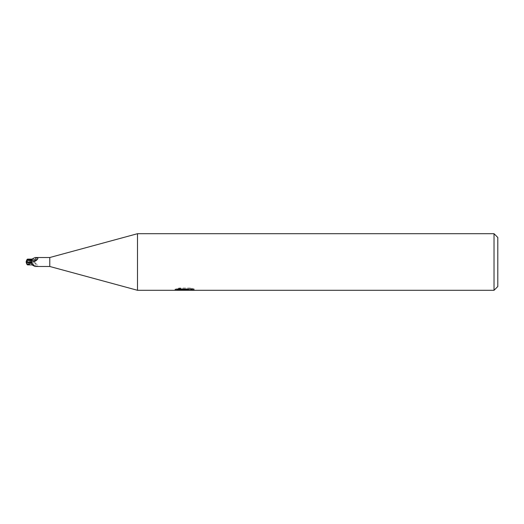 <?xml version="1.0" encoding="UTF-8"?>
<svg xmlns="http://www.w3.org/2000/svg" width="524" height="524" viewBox="0 0 524 524"><rect width="100%" height="100%" fill="white"/><g stroke="black" fill="none" stroke-linecap="round" stroke-linejoin="round"><path stroke-width="0.39" stroke-dasharray="2.62 1.97" d="M35.134 266.48L36.405 266.264C37.735 266.251 38.16 265.845 37.669 265.046L32.96 262.092L31.859 262.007L31.859 264.882L31.859 259.753M137.498 290.296L137.498 233.704M188.954 289.019L194.09 288.888L190.847 288.03L179.686 288.03L176.745 288.796L185.791 288.796L175.029 289.353L179.175 288.03L183.321 289.353L192.092 288.567L192.092 289.124L187.657 289.353M192.092 289.124L192.092 290.073L192.092 289.536L187.546 289.851M187.618 290.296L192.092 290.073M179.686 288.03L179.686 289.019M190.847 288.03L190.847 289.019M194.09 288.888L194.09 289.844M181.369 290.021L179.175 289.019L175.036 290.296M183.4 290.296L175.029 290.296L175.029 289.353L183.321 289.353M185.096 289.117L185.096 289.805M179.175 288.03L179.175 289.019M192.092 288.567L192.092 289.536M187.697 290.296L184.638 290.296M176.745 288.796L176.745 289.759M494.027 233.704L494.027 290.296M31.859 263.087L31.859 264.371L31.859 261.974L28.25 261.987C27.13 261.993 26.678 262.504 26.894 263.533L31.859 263.526A5.116 5.011 -179.5 0 1 36.405 266.264M31.859 259.387L31.859 261.993A7.008 6.864 -179.5 0 1 37.669 265.046M31.859 260.677L34.42 257.841M497.8 237.477L497.8 286.523M49.78 257.52L49.78 266.48M27.576 259.118L31.859 261.214M31.453 262.786L30.104 262.747A4.552 0.753 -179.9 0 1 26.344 262L26.2 262A4.716 0.779 179.9 0 1 30.916 261.214L30.104 261.253A4.552 0.753 -0.1 0 0 26.344 262L26.344 262A4.552 3.511 -179.9 0 0 26.351 262.197M27.065 263.533L27.235 264.712M26.894 263.533L26.894 264.247M27.065 264.247L31.859 264.247L31.859 264.882M26.56 263.395A4.716 3.642 0.1 0 0 26.894 263.899L27.065 263.899M26.2 262L26.344 262A4.552 3.511 -0.1 0 1 27.065 260.101M30.916 261.037L31.859 261.031L31.859 261.974L28.25 261.987M31.859 261.548L31.859 260.566M32.94 262.092L31.859 262.007A7.008 6.864 -0.5 0 0 32.927 261.908M30.104 260.507L30.104 261.253M30.916 261.214L30.916 261.974M184.599 290.283L184.599 289.34M184.658 289.353L185.791 289.353M32.94 261.908L31.859 261.993M26.56 260.605A4.552 4.552 0 0 0 26.344 262L26.344 262A4.552 4.552 0 0 0 26.344 262.19"/><path stroke-width="0.79" d="M494.027 290.296L494.027 233.704L497.8 237.477L497.8 286.523L494.027 290.296L137.498 290.296L49.78 266.48L35.134 266.48L31.859 263.323M49.78 266.48L49.78 257.52L137.498 233.704L494.027 233.704M35.134 257.52L36.405 257.736C37.735 257.749 38.16 258.155 37.669 258.954L32.96 261.908L31.859 261.993L31.859 259.118L35.134 257.52L49.78 257.52M30.916 262.963L31.859 262.969L31.859 261.993M137.498 290.296L137.498 233.704M185.096 290.067L175.036 290.296L185.791 289.759L176.745 289.759L179.693 289.019L190.847 289.019L194.09 289.844L184.638 290.296L185.096 289.805M183.236 290.296L181.369 290.021M187.546 289.851L184.684 290.296M187.546 290.276L187.546 289.333L188.954 289.019M185.791 289.019L185.791 289.759M175.226 289.294L175.226 290.237M28.25 262.013L31.859 262.02L28.25 262.013C27.13 262.007 26.678 261.496 26.894 260.467L31.859 260.474A5.116 5.011 -0.5 0 0 36.405 257.736M31.859 259.387L31.859 259.753L27.065 259.753L27.576 259.118L31.859 259.118M26.344 262.19A4.552 4.552 0 0 0 27.235 264.712L31.859 262.786M31.859 259.753L31.859 260.913M26.894 260.467L26.894 259.753M27.065 260.467L27.065 259.753M26.56 263.395A4.716 3.642 0.1 0 1 26.2 262A4.716 3.642 179.9 0 1 26.894 260.101L27.065 260.101M26.351 262.197A4.552 3.511 -179.9 0 0 27.065 263.899M26.2 262A4.716 0.779 0.1 0 0 30.916 262.786L31.453 262.963M31.859 262.452L31.859 264.247M27.576 264.882L31.859 264.882L34.42 266.159M32.94 261.908L32.927 261.908A7.008 6.864 -0.5 0 0 32.94 261.908A7.008 6.864 -0.5 0 0 37.669 258.954M30.104 263.493L30.104 262.773M30.916 262.786L30.916 262.026M185.791 289.353L187.546 289.353M27.235 259.288A4.552 4.552 0 0 0 26.56 260.605"/></g></svg>
